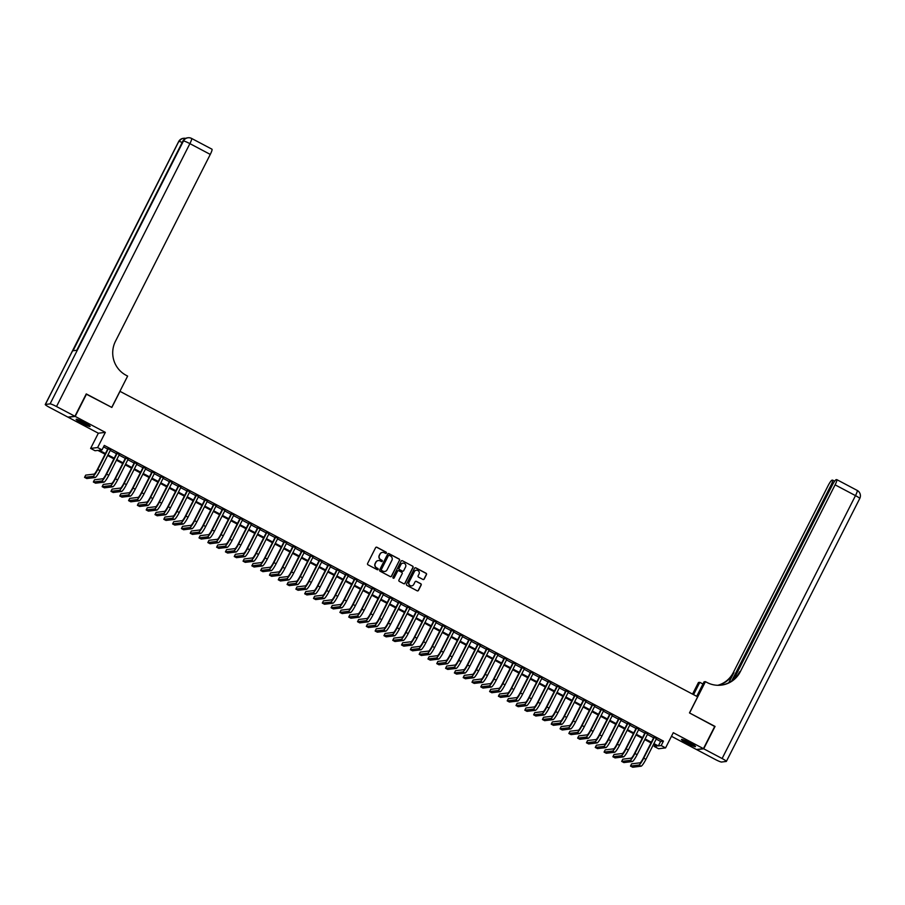 <?xml version="1.0" encoding="UTF-8"?>
<svg xmlns="http://www.w3.org/2000/svg" width="905" height="905" viewBox="0 0 905 905"><rect width="100%" height="100%" fill="white"/><g stroke="black" fill="none" stroke-linecap="round" stroke-linejoin="round"><path stroke-width="1.36" d="M386.401 553.057A0.69 0.679 83.1 0 0 386.107 552.129L376.921 547.265A0.996 0.973 83.1 0 0 375.609 547.683L367.6 563.487A0.996 0.973 83.1 0 0 368.018 564.822L377.204 569.675A0.69 0.679 83.1 0 0 378.12 569.381A0.69 0.679 83.1 0 0 377.826 568.453L376.638 567.82A3.167 3.111 83.1 0 1 375.292 563.555L375.96 562.231A3.167 3.111 83.1 0 1 380.157 560.885L381.344 561.519A0.69 0.679 83.1 0 0 382.261 561.224A0.69 0.679 83.1 0 0 381.967 560.285L380.779 559.663A3.167 3.111 83.1 0 1 379.433 555.387L380.1 554.075A3.167 3.111 83.1 0 1 384.297 552.729L385.485 553.351A0.69 0.679 83.1 0 0 386.401 553.057M385.779 553.43A0.69 0.679 83.1 0 0 385.915 552.152L376.729 547.287A0.996 0.973 83.1 0 0 376.265 547.174M377.498 569.754A0.69 0.679 83.1 0 0 377.634 568.476L376.638 567.82M381.639 561.598A0.69 0.679 83.1 0 0 381.774 560.308L380.779 559.663M689.972 742.847A7.862 0.837 -153.1 0 0 681.476 739.464A7.862 0.837 -153.1 0 0 687.019 743.209A7.862 0.837 -153.1 0 0 695.515 746.58A7.862 0.837 -153.1 0 0 689.972 742.847M84.606 422.714A7.862 0.837 -153.1 0 0 76.111 419.332A7.862 0.837 -153.1 0 0 81.654 423.065A7.862 0.837 -153.1 0 0 90.138 426.447A7.862 0.837 -153.1 0 0 84.606 422.714M422.918 579.438A0.996 0.973 83.1 0 0 424.23 579.019L426.481 574.585A0.996 0.973 83.1 0 0 426.063 573.25L415.859 567.854A0.996 0.973 83.1 0 0 414.547 568.283L406.537 584.076A0.996 0.973 83.1 0 0 406.956 585.411L417.148 590.807A0.996 0.973 83.1 0 0 418.461 590.388L421.176 585.026A0.996 0.973 83.1 0 0 420.757 583.702L416.391 581.383A0.996 0.973 83.1 0 0 415.09 581.813L413.732 584.46A2.647 2.602 83.1 0 1 409.286 584.743A2.647 2.602 83.1 0 1 409.117 582.017L414.388 571.621A2.647 2.602 83.1 0 1 418.834 571.338A2.647 2.602 83.1 0 1 419.015 574.064L418.133 575.795A0.996 0.973 83.1 0 0 418.551 577.13L422.918 579.438M656.182 739.114L660.605 741.455L663.444 741.105L661.17 745.573L665.571 747.903L658.568 748.752L654.168 746.433L657.007 746.082L653.568 744.261M86.167 394.094L111.835 407.442L120.003 391.345L697.642 696.816L689.474 712.914L714.792 726.296L703.445 748.65L673.286 732.699L665.571 747.903M86.518 394.06L75.183 416.413L68.18 417.262L98.34 433.212L90.624 448.405L97.627 447.556L102.027 449.887L99.188 450.238L105.433 453.529M98.34 433.212L105.342 432.364L75.183 416.413M105.342 432.364L97.627 447.556M663.444 741.105L104.301 445.418L102.027 449.887M399.591 560.376A0.996 0.973 83.1 0 0 399.173 559.041L388.98 553.645A0.996 0.973 83.1 0 0 387.668 554.064L379.659 569.867A0.996 0.973 83.1 0 0 380.077 571.202L390.27 576.587A0.996 0.973 83.1 0 0 391.582 576.168L399.41 560.399A0.996 0.973 83.1 0 0 398.992 559.064L388.788 553.668A0.996 0.973 83.1 0 0 388.324 553.555M402.42 560.749L412.612 566.145A0.996 0.973 83.1 0 1 413.042 567.48L405.021 583.284A0.996 0.973 83.1 0 1 403.709 583.702L399.343 581.395A0.996 0.973 83.1 0 1 398.924 580.06L402.182 573.646A0.996 0.973 83.1 0 0 401.763 572.311L398.867 570.784A0.996 0.973 83.1 0 0 397.555 571.202L394.173 577.876A0.69 0.679 83.1 0 1 393.008 577.944A0.69 0.679 83.1 0 1 392.962 577.232L401.107 561.168A0.996 0.973 83.1 0 1 402.42 560.749L412.612 566.145M671.465 736.297L696.443 749.498L703.445 748.65M110.512 449.898L107.955 448.552M119.313 454.559L116.768 453.213M128.114 459.22L125.569 457.862M136.927 463.869L134.37 462.523M145.728 468.53L143.182 467.172M154.54 473.179L151.983 471.833M163.341 477.84L160.785 476.494M172.142 482.501L169.597 481.143M180.955 487.15L178.398 485.804M189.756 491.811L187.211 490.465M198.557 496.472L196.012 495.114M207.369 501.121L204.813 499.775M216.171 505.782L213.625 504.436M224.983 510.431L222.426 509.085M233.784 515.092L231.228 513.746M242.585 519.753L240.04 518.395M251.398 524.402L248.841 523.056M260.199 529.063L257.654 527.717M269 533.724L266.455 532.366M277.812 538.373L275.256 537.027M286.614 543.034L284.068 541.688M295.426 547.683L292.869 546.337M304.227 552.344L301.67 550.998M313.028 557.005L310.483 555.647M321.841 561.654L319.284 560.308M330.642 566.315L328.096 564.969M339.443 570.976L336.898 569.618M348.255 575.625L345.699 574.279M357.056 580.286L354.511 578.94M365.869 584.935L363.312 583.589M374.67 589.596L372.113 588.25M383.471 594.257L380.926 592.899M392.284 598.906L389.727 597.56M401.085 603.567L398.539 602.221M409.886 608.228L407.341 606.87M418.698 612.877L416.142 611.531M427.499 617.538L424.954 616.192M436.312 622.188L433.755 620.841M445.113 626.848L442.556 625.502M453.914 631.509L451.369 630.152M462.727 636.158L460.17 634.812M471.528 640.819L468.982 639.473M480.329 645.48L477.783 644.122M489.141 650.129L486.585 648.783M497.942 654.79L495.397 653.444M506.755 659.44L504.198 658.093M515.556 664.1L512.999 662.754M524.357 668.761L521.812 667.404M533.169 673.411L530.613 672.064M541.971 678.071L539.425 676.725M550.772 682.732L548.226 681.375M559.584 687.381L557.028 686.035M568.385 692.042L565.84 690.696M577.198 696.692L574.641 695.345M585.999 701.352L583.442 700.006M594.8 706.013L592.255 704.656M603.612 710.663L601.056 709.316M612.414 715.323L609.868 713.977M621.215 719.984L618.669 718.627M630.027 724.634L627.47 723.287M638.828 729.294L636.283 727.948M647.641 733.955L645.084 732.598M103.566 446.878L107.695 449.061M110.252 450.407L116.507 453.722M119.053 455.068L125.309 458.371M127.865 459.729L134.11 463.032M136.666 464.378L142.922 467.693M145.467 469.039L151.723 472.342M154.28 473.688L160.536 477.003M163.081 478.349L169.337 481.652M171.882 483.01L178.138 486.313M180.695 487.659L186.95 490.974M189.496 492.32L195.751 495.623M198.308 496.981L204.553 500.284M207.109 501.63L213.365 504.945M215.91 506.291L222.166 509.594M224.723 510.94L230.979 514.255M233.524 515.601L239.78 518.904M242.325 520.262L248.581 523.565M251.138 524.911L257.393 528.226M259.939 529.572L266.194 532.875M268.751 534.233L274.996 537.536M277.552 538.882L283.808 542.197M286.353 543.543L292.609 546.846M295.166 548.192L301.422 551.507M303.967 552.853L310.223 556.156M312.768 557.514L319.024 560.817M321.58 562.163L327.836 565.478M330.382 566.824L336.637 570.127M339.194 571.485L345.439 574.788M347.995 576.134L354.251 579.449M356.796 580.795L363.052 584.098M365.609 585.445L371.865 588.759M374.41 590.105L380.666 593.409M383.211 594.766L389.467 598.069M392.023 599.415L398.279 602.73M400.825 604.076L407.08 607.379M409.637 608.737L415.881 612.04M418.438 613.386L424.694 616.701M427.239 618.047L433.495 621.35M436.052 622.697L442.307 626.011M444.853 627.357L451.109 630.661M453.654 632.018L459.91 635.321M462.466 636.668L468.722 639.982M471.267 641.328L477.523 644.632M480.08 645.989L486.324 649.292M488.881 650.638L495.137 653.953M497.682 655.299L503.938 658.602M506.495 659.96L512.75 663.263M515.296 664.609L521.552 667.913M524.097 669.27L530.353 672.573M532.909 673.92L539.165 677.234M541.71 678.58L547.966 681.884M550.523 683.241L556.767 686.544M559.324 687.891L565.58 691.205M568.125 692.551L574.381 695.855M576.938 697.212L583.193 700.515M585.739 701.861L591.994 705.165M594.54 706.522L600.796 709.825M603.352 711.172L609.608 714.486M612.153 715.832L618.409 719.136M620.966 720.493L627.21 723.796M629.767 725.143L636.023 728.457M638.568 729.803L644.824 733.107M647.38 734.464L653.636 737.767M656.442 738.604L653.885 737.258M654.903 744.973L654.168 746.433M105.082 454.208L97.864 450.396L95.025 450.735L90.624 448.405M653.919 743.582L658.331 745.924L661.17 745.573M107.978 454.887L114.234 458.19M116.79 459.536L123.046 462.851M125.591 464.197L131.847 467.5M134.393 468.847L140.648 472.161M143.205 473.507L149.461 476.811M152.006 478.168L158.262 481.471M160.819 482.818L167.063 486.132M169.62 487.478L175.875 490.781M178.421 492.139L184.677 495.442M187.233 496.788L193.489 500.103M196.034 501.449L202.29 504.752M204.835 506.099L211.091 509.413M213.648 510.759L219.904 514.063M222.449 515.42L228.705 518.723M231.261 520.07L237.506 523.384M240.063 524.73L246.318 528.034M248.864 529.391L255.12 532.694M257.676 534.041L263.932 537.355M266.477 538.701L272.733 542.005M275.278 543.351L281.534 546.665M284.091 548.011L290.347 551.315M292.892 552.672L299.148 555.975M301.704 557.322L307.949 560.636M310.506 561.982L316.761 565.286M319.307 566.643L325.562 569.946M328.119 571.293L334.375 574.607M336.92 575.953L343.176 579.257M345.721 580.603L351.977 583.917M354.534 585.264L360.79 588.567M363.335 589.924L369.591 593.228M372.147 594.574L378.392 597.888M380.948 599.234L387.204 602.538M389.75 603.895L396.005 607.198M398.562 608.545L404.818 611.859M407.363 613.205L413.619 616.509M416.164 617.855L422.42 621.169M424.977 622.516L431.233 625.819M433.778 627.176L440.034 630.48M442.59 631.826L448.835 635.14M451.391 636.486L457.647 639.79M460.193 641.147L466.448 644.451M469.005 645.797L475.261 649.111M477.806 650.457L484.062 653.761M486.607 655.107L492.863 658.421M495.42 659.768L501.675 663.071M504.221 664.428L510.477 667.732M513.033 669.078L519.278 672.392M521.834 673.739L528.09 677.042M530.635 678.399L536.891 681.703M539.448 683.049L545.704 686.363M548.249 687.71L554.505 691.013M557.05 692.37L563.306 695.674M565.863 697.02L572.118 700.323M574.664 701.68L580.919 704.984M583.476 706.33L589.721 709.644M592.277 710.991L598.533 714.294M601.078 715.651L607.334 718.955M609.891 720.301L616.147 723.615M618.692 724.962L624.948 728.265M627.493 729.622L633.749 732.926M636.306 734.272L642.561 737.575M645.107 738.933L651.362 742.236M651.023 742.915L644.767 739.611M642.211 738.265L635.955 734.951M633.409 733.604L627.154 730.301M624.597 728.944L618.353 725.64M615.796 724.294L609.54 720.98M606.995 719.633L600.739 716.33M598.182 714.973L591.927 711.669M589.381 710.323L583.125 707.009M580.58 705.662L574.324 702.359M571.768 701.013L565.512 697.698M562.967 696.352L556.711 693.049M554.154 691.692L547.91 688.388M545.353 687.042L539.097 683.728M536.552 682.381L530.296 679.078M527.739 677.721L521.484 674.417M518.938 673.071L512.683 669.757M510.137 668.41L503.881 665.107M501.325 663.761L495.069 660.446M492.524 659.1L486.268 655.797M483.711 654.439L477.467 651.136M474.91 649.79L468.654 646.475M466.109 645.129L459.853 641.826M457.297 640.469L451.041 637.165M448.495 635.819L442.24 632.505M439.694 631.158L433.438 627.855M430.882 626.498L424.626 623.194M422.081 621.848L415.825 618.545M413.268 617.187L407.024 613.884M404.467 612.538L398.211 609.223M395.666 607.877L389.41 604.574M386.854 603.216L380.598 599.913M378.052 598.567L371.797 595.252M369.251 593.906L362.996 590.603M360.439 589.245L354.183 585.942M351.638 584.596L345.382 581.293M342.825 579.935L336.581 576.632M334.024 575.286L327.768 571.971M325.223 570.625L318.967 567.322M316.411 565.964L310.155 562.661M307.61 561.315L301.354 558M298.808 556.654L292.553 553.351M289.996 551.993L283.74 548.69M281.195 547.344L274.939 544.029M272.382 542.683L266.138 539.38M263.581 538.034L257.325 534.719M254.78 533.373L248.524 530.07M245.968 528.712L239.712 525.409M237.167 524.063L230.911 520.748M228.365 519.402L222.11 516.099M219.553 514.741L213.297 511.438M210.752 510.092L204.496 506.777M201.939 505.431L195.695 502.128M193.138 500.782L186.882 497.467M184.337 496.121L178.081 492.818M175.525 491.46L169.269 488.157M166.724 486.811L160.468 483.496M157.923 482.15L151.667 478.847M149.11 477.489L142.854 474.186M140.309 472.84L134.053 469.525M131.496 468.179L125.252 464.876M122.695 463.53L116.44 460.215M113.894 458.869L107.638 455.566M660.605 741.455L658.331 745.924M382.396 552.401A3.167 3.111 83.1 0 0 379.908 554.098L380.1 554.075M380.586 559.686A3.167 3.111 83.1 0 1 379.24 555.41L379.908 554.098M378.256 560.568A3.167 3.111 83.1 0 0 375.767 562.254L375.96 562.231M376.446 567.842A3.167 3.111 83.1 0 1 375.1 563.577L375.767 562.254M390.745 576.7A0.996 0.973 83.1 0 0 391.39 576.191L399.41 560.399M389.308 555.376A0.69 0.679 83.1 0 0 388.392 555.67L381.356 569.539A0.69 0.679 83.1 0 0 381.65 570.467L382.906 571.134A3.167 3.111 83.1 0 0 387.091 569.788L391.899 560.308A3.167 3.111 83.1 0 0 390.564 556.043L389.308 555.376M388.822 555.319A0.69 0.679 83.1 0 0 388.2 555.693L388.392 555.67M384.614 571.485A3.167 3.111 83.1 0 1 382.713 571.157L381.458 570.501A0.69 0.679 83.1 0 1 381.163 569.562L388.2 555.693M404.184 583.816A0.996 0.973 83.1 0 0 404.829 583.306L412.85 567.503A0.996 0.973 83.1 0 0 412.431 566.168M398.2 570.693A0.996 0.973 83.1 0 0 397.363 571.225L394.173 577.876M405.553 567.005A2.647 2.602 83.1 0 0 402.917 563.148A2.647 2.602 83.1 0 0 400.926 564.55L399.071 568.216A0.996 0.973 83.1 0 0 399.49 569.55L402.386 571.089A0.996 0.973 83.1 0 0 403.698 570.659L405.553 567.005M402.827 563.159A2.647 2.602 83.1 0 0 400.734 564.573L400.926 564.55M402.849 571.202A0.996 0.973 83.1 0 1 402.193 571.112L399.297 569.573A0.996 0.973 83.1 0 1 398.879 568.238L400.734 564.573M416.289 570.229A2.647 2.602 83.1 0 0 414.196 571.643L414.388 571.621M411.651 585.886A2.647 2.602 83.1 0 1 408.924 582.039L414.196 571.643M417.624 590.92A0.996 0.973 83.1 0 0 418.268 590.411L420.983 585.06A0.996 0.973 83.1 0 0 420.565 583.725L416.21 581.406A0.996 0.973 83.1 0 0 415.734 581.304M423.393 579.551A0.996 0.973 83.1 0 0 424.038 579.042L426.289 574.607A0.996 0.973 83.1 0 0 425.87 573.272L415.667 567.876A0.996 0.973 83.1 0 0 415.203 567.774M108.08 448.314L97.321 469.525A5.045 0.792 117.9 0 1 94.109 474.107L85.692 475.125L84.55 477.365L92.966 476.347A7.568 1.177 -62.1 0 0 97.797 469.469L108.43 448.495M84.55 477.365L86.756 478.53L95.172 477.512A7.568 1.177 -62.1 0 0 99.991 470.623L110.636 449.661M88.916 425.248A6.81 0.724 26.9 0 1 85.353 423.879A6.81 0.724 26.9 0 1 77.796 419.615M80.307 420.621A6.301 0.667 -153.1 0 0 85.443 423.302A6.301 0.667 -153.1 0 0 86.631 423.823M77.174 419.411A7.817 0.837 -153.1 0 0 85.636 424.128A7.817 0.837 -153.1 0 0 89.448 425.633M694.282 745.392A6.81 0.724 26.9 0 1 690.719 744.012A6.81 0.724 26.9 0 1 683.162 739.747M685.673 740.754A6.301 0.667 -153.1 0 0 690.809 743.446A6.301 0.667 -153.1 0 0 691.997 743.967M682.551 739.555A7.817 0.837 -153.1 0 0 691.001 744.272A7.817 0.837 -153.1 0 0 694.814 745.777M74.923 416.266L86.258 393.913L111.756 407.397L127.628 376.095L126.134 375.304A25.216 24.752 -96.9 0 1 115.455 341.309L210.277 154.416L189.892 143.635L56.517 406.537L74.923 416.266L67.909 417.115L49.515 407.386A6.052 0.645 -153.1 0 1 45.25 404.512L178.624 141.61A6.052 0.645 26.9 0 1 178.738 141.553L45.363 404.456A6.052 0.645 -153.1 0 0 45.25 404.512M56.517 406.537A6.052 0.645 -153.1 0 0 50.092 403.879L45.363 404.456M182.188 142.481A6.052 0.645 26.9 0 0 179.213 141.497A6.052 5.939 -96.9 0 1 183.772 138.284L183.296 138.341A6.052 5.939 83.1 0 0 178.738 141.553L73.056 350.744L76.846 350.292L183.477 140.976A6.052 0.645 26.9 0 1 189.892 143.635A6.052 0.95 -62.1 0 0 191.589 138.431A6.052 0.95 -62.1 0 0 191.475 138.408A6.052 5.939 -96.9 0 0 188.025 137.764L187.55 137.82A6.052 5.939 83.1 0 0 183.002 141.033A6.052 0.645 26.9 0 0 182.889 141.09L76.755 350.292M211.861 149.189A6.052 0.95 117.9 0 1 211.974 149.201A6.052 0.95 117.9 0 1 210.277 154.416M714.69 726.477L689.565 712.959L705.436 681.657L706.929 682.449A25.216 24.752 83.1 0 0 740.29 671.736L835.1 484.842A6.052 0.95 -62.1 0 0 836.797 479.627A6.052 0.95 -62.1 0 0 836.695 479.616L836.13 479.684A6.052 0.95 -62.1 0 0 832.272 485.182L733.785 679.316M696.714 696.318L704.067 681.827L705.436 681.657M692.54 694.124L698.434 682.506L699.803 682.347L702.959 684.01M703.705 748.797L696.703 749.645L715.108 759.374A6.052 0.645 -153.1 0 0 721.523 762.033L726.263 761.456A6.052 0.645 -153.1 0 0 726.376 761.399A6.052 0.645 -153.1 0 0 722.111 758.526L703.705 748.797L715.052 726.432M693.558 694.655L699.803 682.347M731.692 680.967L830.926 485.352A6.052 0.95 -62.1 0 0 832.623 480.136A6.052 0.95 -62.1 0 0 832.521 480.125L831.955 480.193A6.052 0.95 -62.1 0 0 828.098 485.691L733.288 672.585A25.216 24.752 83.1 0 1 717.778 685.289M718.129 685.3A25.216 24.752 83.1 0 0 733.966 672.506L728.785 682.709M720.968 685.164A25.216 24.752 83.1 0 0 739.611 671.815L740.29 671.736M116.881 452.964L106.123 474.175A5.045 0.792 117.9 0 1 102.91 478.768L94.493 479.786L93.362 482.014L101.779 480.996A7.568 1.177 -62.1 0 0 106.598 474.118L117.231 453.156M93.362 482.014L95.557 483.18L103.973 482.161A7.568 1.177 -62.1 0 0 108.804 475.283L119.437 454.31M125.693 457.625L114.924 478.836A5.045 0.792 117.9 0 1 111.711 483.417L103.294 484.447L102.163 486.675L110.58 485.657A7.568 1.177 -62.1 0 0 115.399 478.779L126.044 457.806M102.163 486.675L104.369 487.84L112.786 486.822A7.568 1.177 -62.1 0 0 117.605 479.944L128.239 458.971M134.494 462.274L123.736 483.496A5.045 0.792 117.9 0 1 120.523 488.078L112.107 489.096L110.976 491.336L119.381 490.318A7.568 1.177 -62.1 0 0 124.211 483.428L134.845 462.466M110.976 491.336L113.17 492.501L121.587 491.472A7.568 1.177 -62.1 0 0 126.406 484.594L137.051 463.632M143.307 466.935L132.537 488.146A5.045 0.792 117.9 0 1 129.325 492.739L120.908 493.757L119.777 495.985L128.193 494.967A7.568 1.177 -62.1 0 0 133.012 488.089L143.646 467.116M119.777 495.985L121.983 497.15L130.388 496.132A7.568 1.177 -62.1 0 0 135.218 489.254L145.852 468.281M152.108 471.596L141.35 492.806A5.045 0.792 117.9 0 1 138.126 497.388L129.72 498.406L128.578 500.646L136.994 499.628A7.568 1.177 -62.1 0 0 141.814 492.75L152.459 471.777M128.578 500.646L130.784 501.811L139.2 500.793A7.568 1.177 -62.1 0 0 144.019 493.915L154.653 472.942M160.909 476.245L150.151 497.456A5.045 0.792 117.9 0 1 146.938 502.049L138.522 503.067L137.39 505.307L145.807 504.277A7.568 1.177 -62.1 0 0 150.626 497.399L161.26 476.437M137.39 505.307L139.585 506.472L148.001 505.443A7.568 1.177 -62.1 0 0 152.821 498.565L163.466 477.602M169.721 480.906L158.952 502.117A5.045 0.792 117.9 0 1 155.739 506.698L147.323 507.728L146.191 509.956L154.608 508.938A7.568 1.177 -62.1 0 0 159.427 502.06L170.072 481.087M146.191 509.956L148.397 511.121L156.803 510.103A7.568 1.177 -62.1 0 0 161.633 503.225L172.267 482.252M178.523 485.566L167.764 506.777A5.045 0.792 117.9 0 1 164.552 511.359L156.135 512.377L154.993 514.617L163.409 513.599A7.568 1.177 -62.1 0 0 168.24 506.721L178.873 485.747M154.993 514.617L157.199 515.782L165.615 514.764A7.568 1.177 -62.1 0 0 170.434 507.875L181.079 486.913M187.324 490.216L176.566 511.427A5.045 0.792 117.9 0 1 173.353 516.02L164.936 517.038L163.805 519.278L172.222 518.248A7.568 1.177 -62.1 0 0 177.041 511.37L187.674 490.408M163.805 519.278L166 520.432L174.416 519.413A7.568 1.177 -62.1 0 0 179.247 512.535L189.88 491.562M196.136 494.877L185.367 516.088A5.045 0.792 117.9 0 1 182.154 520.669L173.737 521.699L172.606 523.927L181.023 522.909A7.568 1.177 -62.1 0 0 185.842 516.031L196.487 495.058M172.606 523.927L174.812 525.092L183.229 524.074A7.568 1.177 -62.1 0 0 188.048 517.196L198.681 496.223M204.937 499.526L194.179 520.748A5.045 0.792 117.9 0 1 190.966 525.33L182.55 526.348L181.419 528.588L189.824 527.57A7.568 1.177 -62.1 0 0 194.654 520.68L205.288 499.718M181.419 528.588L183.613 529.753L192.03 528.724A7.568 1.177 -62.1 0 0 196.849 521.846L207.494 500.884M213.75 504.187L202.98 525.398A5.045 0.792 117.9 0 1 199.767 529.991L191.351 531.009L190.22 533.237L198.636 532.219A7.568 1.177 -62.1 0 0 203.455 525.341L214.089 504.368M190.22 533.237L192.426 534.403L200.831 533.384A7.568 1.177 -62.1 0 0 205.661 526.506L216.295 505.533M222.551 508.848L211.793 530.059A5.045 0.792 117.9 0 1 208.569 534.64L200.163 535.658L199.021 537.898L207.437 536.88A7.568 1.177 -62.1 0 0 212.256 530.002L222.901 509.029M199.021 537.898L201.227 539.063L209.643 538.045A7.568 1.177 -62.1 0 0 214.462 531.167L225.096 510.194M231.352 513.497L220.594 534.708A5.045 0.792 117.9 0 1 217.381 539.301L208.965 540.319L207.833 542.559L216.25 541.529A7.568 1.177 -62.1 0 0 221.069 534.651L231.703 513.689M207.833 542.559L210.028 543.724L218.444 542.695A7.568 1.177 -62.1 0 0 223.264 535.817L233.909 514.855M240.164 518.158L229.395 539.369A5.045 0.792 117.9 0 1 226.182 543.95L217.766 544.98L216.634 547.208L225.051 546.19A7.568 1.177 -62.1 0 0 229.87 539.312L240.515 518.339M216.634 547.208L218.84 548.373L227.246 547.355A7.568 1.177 -62.1 0 0 232.076 540.477L242.71 519.504M248.966 522.819L238.207 544.029A5.045 0.792 117.9 0 1 234.995 548.611L226.578 549.629L225.436 551.869L233.852 550.851A7.568 1.177 -62.1 0 0 238.682 543.973L249.316 523M225.436 551.869L227.641 553.034L236.058 552.016A7.568 1.177 -62.1 0 0 240.877 545.138L251.522 524.165M257.767 527.468L247.008 548.679A5.045 0.792 117.9 0 1 243.796 553.272L235.379 554.29L234.248 556.53L242.664 555.5A7.568 1.177 -62.1 0 0 247.484 548.622L258.117 527.66M234.248 556.53L236.443 557.684L244.859 556.666A7.568 1.177 -62.1 0 0 249.69 549.788L260.323 528.814M266.579 532.129L255.81 553.34A5.045 0.792 117.9 0 1 252.597 557.921L244.18 558.951L243.049 561.179L251.466 560.161A7.568 1.177 -62.1 0 0 256.285 553.283L266.93 532.31M243.049 561.179L245.255 562.344L253.672 561.326A7.568 1.177 -62.1 0 0 258.491 554.448L269.124 533.475M275.38 536.778L264.622 558A5.045 0.792 117.9 0 1 261.409 562.582L252.993 563.6L251.862 565.84L260.267 564.822A7.568 1.177 -62.1 0 0 265.097 557.933L275.731 536.97M251.862 565.84L254.056 567.005L262.473 565.976A7.568 1.177 -62.1 0 0 267.292 559.098L277.937 538.136M284.193 541.439L273.423 562.65A5.045 0.792 117.9 0 1 270.21 567.243L261.794 568.261L260.663 570.489L269.079 569.471A7.568 1.177 -62.1 0 0 273.898 562.593L284.532 541.62M260.663 570.489L262.869 571.655L271.274 570.636A7.568 1.177 -62.1 0 0 276.104 563.758L286.738 542.785M292.994 546.1L282.236 567.311A5.045 0.792 117.9 0 1 279.012 571.892L270.606 572.91L269.464 575.15L277.88 574.132A7.568 1.177 -62.1 0 0 282.699 567.254L293.344 546.281M269.464 575.15L271.67 576.315L280.086 575.297A7.568 1.177 -62.1 0 0 284.905 568.419L295.539 547.446M301.795 550.749L291.037 571.96A5.045 0.792 117.9 0 1 287.824 576.553L279.407 577.571L278.276 579.811L286.693 578.781A7.568 1.177 -62.1 0 0 291.512 571.903L302.146 550.941M278.276 579.811L280.471 580.976L288.887 579.947A7.568 1.177 -62.1 0 0 293.706 573.069L304.352 552.107M310.607 555.41L299.838 576.621A5.045 0.792 117.9 0 1 296.625 581.202L288.209 582.232L287.077 584.46L295.494 583.442A7.568 1.177 -62.1 0 0 300.313 576.564L310.958 555.591M287.077 584.46L289.283 585.625L297.688 584.607A7.568 1.177 -62.1 0 0 302.519 577.729L313.153 556.756M319.408 560.071L308.65 581.282A5.045 0.792 117.9 0 1 305.438 585.863L297.021 586.881L295.878 589.121L304.295 588.103A7.568 1.177 -62.1 0 0 309.125 581.225L319.759 560.252M295.878 589.121L298.084 590.286L306.501 589.268A7.568 1.177 -62.1 0 0 311.32 582.39L321.965 561.417M328.21 564.72L317.451 585.931A5.045 0.792 117.9 0 1 314.239 590.524L305.822 591.542L304.691 593.782L313.107 592.752A7.568 1.177 -62.1 0 0 317.927 585.874L328.56 564.912M304.691 593.782L306.885 594.936L315.302 593.918A7.568 1.177 -62.1 0 0 320.132 587.04L330.766 566.066M337.022 569.381L326.252 590.592A5.045 0.792 117.9 0 1 323.04 595.173L314.623 596.203L313.492 598.431L321.909 597.413A7.568 1.177 -62.1 0 0 326.728 590.535L337.373 569.562M313.492 598.431L315.698 599.596L324.114 598.578A7.568 1.177 -62.1 0 0 328.934 591.7L339.567 570.727M345.823 574.03L335.065 595.252A5.045 0.792 117.9 0 1 331.852 599.834L323.436 600.852L322.304 603.092L330.71 602.074A7.568 1.177 -62.1 0 0 335.54 595.185L346.174 574.223M322.304 603.092L324.499 604.257L332.916 603.228A7.568 1.177 -62.1 0 0 337.735 596.35L348.38 575.388M354.636 578.691L343.866 599.902A5.045 0.792 117.9 0 1 340.653 604.495L332.237 605.513L331.106 607.741L339.522 606.723A7.568 1.177 -62.1 0 0 344.341 599.845L354.975 578.872M331.106 607.741L333.312 608.907L341.717 607.889A7.568 1.177 -62.1 0 0 346.547 601.01L357.181 580.037M363.437 583.352L352.679 604.563A5.045 0.792 117.9 0 1 349.454 609.144L341.049 610.162L339.907 612.402L348.323 611.384A7.568 1.177 -62.1 0 0 353.142 604.506L363.787 583.533M339.907 612.402L342.113 613.567L350.529 612.549A7.568 1.177 -62.1 0 0 355.348 605.671L365.982 584.698M372.238 588.001L361.48 609.212A5.045 0.792 117.9 0 1 358.267 613.805L349.85 614.823L348.719 617.063L357.136 616.034A7.568 1.177 -62.1 0 0 361.955 609.156L372.589 588.193M348.719 617.063L350.914 618.228L359.33 617.199A7.568 1.177 -62.1 0 0 364.149 610.321L374.794 589.359M381.05 592.662L370.281 613.873A5.045 0.792 117.9 0 1 367.068 618.454L358.652 619.484L357.52 621.712L365.937 620.694A7.568 1.177 -62.1 0 0 370.756 613.816L381.401 592.843M357.52 621.712L359.726 622.878L368.131 621.859A7.568 1.177 -62.1 0 0 372.962 614.981L383.596 594.008M389.851 597.323L379.093 618.534A5.045 0.792 117.9 0 1 375.88 623.115L367.464 624.133L366.321 626.373L374.738 625.355A7.568 1.177 -62.1 0 0 379.568 618.477L390.202 597.504M366.321 626.373L368.527 627.538L376.944 626.52A7.568 1.177 -62.1 0 0 381.763 619.642L392.408 598.669M398.653 601.972L387.894 623.183A5.045 0.792 117.9 0 1 384.682 627.776L376.265 628.794L375.134 631.034L383.55 630.004A7.568 1.177 -62.1 0 0 388.369 623.126L399.003 602.164M375.134 631.034L377.328 632.188L385.745 631.17A7.568 1.177 -62.1 0 0 390.575 624.292L401.209 603.318M407.465 606.633L396.695 627.844A5.045 0.792 117.9 0 1 393.483 632.425L385.066 633.455L383.935 635.683L392.351 634.665A7.568 1.177 -62.1 0 0 397.171 627.787L407.816 606.814M383.935 635.683L386.141 636.849L394.557 635.83A7.568 1.177 -62.1 0 0 399.377 628.952L410.01 607.979M416.266 611.282L405.508 632.505A5.045 0.792 117.9 0 1 402.295 637.086L393.879 638.104L392.747 640.344L401.153 639.326A7.568 1.177 -62.1 0 0 405.983 632.448L416.617 611.475M392.747 640.344L394.942 641.509L403.359 640.48A7.568 1.177 -62.1 0 0 408.178 633.602L418.823 612.64M425.079 615.943L414.309 637.154A5.045 0.792 117.9 0 1 411.096 641.747L402.68 642.765L401.548 644.994L409.965 643.975A7.568 1.177 -62.1 0 0 414.784 637.097L425.418 616.124M401.548 644.994L403.754 646.159L412.16 645.141A7.568 1.177 -62.1 0 0 416.99 638.263L427.624 617.289M433.88 620.604L423.121 641.815A5.045 0.792 117.9 0 1 419.897 646.396L411.492 647.414L410.35 649.654L418.766 648.636A7.568 1.177 -62.1 0 0 423.585 641.758L434.23 620.785M410.35 649.654L412.556 650.819L420.972 649.801A7.568 1.177 -62.1 0 0 425.791 642.923L436.425 621.95M442.681 625.253L431.923 646.464A5.045 0.792 117.9 0 1 428.71 651.057L420.293 652.075L419.162 654.315L427.579 653.286A7.568 1.177 -62.1 0 0 432.398 646.408L443.031 625.446M419.162 654.315L421.357 655.48L429.773 654.451A7.568 1.177 -62.1 0 0 434.592 647.573L445.237 626.611M451.493 629.914L440.724 651.125A5.045 0.792 117.9 0 1 437.511 655.706L429.094 656.736L427.963 658.964L436.38 657.946A7.568 1.177 -62.1 0 0 441.199 651.068L451.844 630.095M427.963 658.964L430.169 660.13L438.574 659.112A7.568 1.177 -62.1 0 0 443.405 652.233L454.039 631.26M460.294 634.575L449.536 655.786A5.045 0.792 117.9 0 1 446.323 660.367L437.907 661.385L436.764 663.625L445.181 662.607A7.568 1.177 -62.1 0 0 450.011 655.729L460.645 634.756M436.764 663.625L438.97 664.79L447.387 663.772A7.568 1.177 -62.1 0 0 452.206 656.894L462.851 635.921M469.095 639.224L458.337 660.435A5.045 0.792 117.9 0 1 455.125 665.028L446.708 666.046L445.577 668.286L453.993 667.257A7.568 1.177 -62.1 0 0 458.812 660.379L469.446 639.416M445.577 668.286L447.771 669.44L456.188 668.422A7.568 1.177 -62.1 0 0 461.018 661.544L471.652 640.582M477.908 643.885L467.138 665.096A5.045 0.792 117.9 0 1 463.926 669.677L455.509 670.707L454.378 672.935L462.794 671.917A7.568 1.177 -62.1 0 0 467.614 665.039L478.259 644.066M454.378 672.935L456.584 674.101L465 673.082A7.568 1.177 -62.1 0 0 469.819 666.204L480.453 645.231M486.709 648.534L475.951 669.757A5.045 0.792 117.9 0 1 472.738 674.338L464.322 675.356L463.19 677.596L471.596 676.578A7.568 1.177 -62.1 0 0 476.426 669.7L487.06 648.727M463.19 677.596L465.385 678.761L473.801 677.743A7.568 1.177 -62.1 0 0 478.621 670.854L489.266 649.892M495.521 653.195L484.752 674.406A5.045 0.792 117.9 0 1 481.539 678.999L473.123 680.017L471.991 682.246L480.408 681.227A7.568 1.177 -62.1 0 0 485.227 674.349L495.861 653.376M471.991 682.246L474.197 683.411L482.603 682.393A7.568 1.177 -62.1 0 0 487.433 675.515L498.067 654.541M504.323 657.856L493.564 679.067A5.045 0.792 117.9 0 1 490.34 683.648L481.935 684.666L480.793 686.906L489.209 685.888A7.568 1.177 -62.1 0 0 494.028 679.01L504.673 658.037M480.793 686.906L482.999 688.072L491.415 687.053A7.568 1.177 -62.1 0 0 496.234 680.175L506.868 659.202M513.124 662.505L502.365 683.716A5.045 0.792 117.9 0 1 499.153 688.309L490.736 689.327L489.605 691.567L498.022 690.538A7.568 1.177 -62.1 0 0 502.841 683.66L513.474 662.698M489.605 691.567L491.8 692.732L500.216 691.703A7.568 1.177 -62.1 0 0 505.035 684.825L515.68 663.863M521.936 667.166L511.167 688.377A5.045 0.792 117.9 0 1 507.954 692.958L499.537 693.988L498.406 696.217L506.823 695.198A7.568 1.177 -62.1 0 0 511.642 688.32L522.287 667.347M498.406 696.217L500.612 697.382L509.017 696.364A7.568 1.177 -62.1 0 0 513.848 689.486L524.481 668.512M530.737 671.827L519.979 693.038A5.045 0.792 117.9 0 1 516.766 697.619L508.35 698.637L507.207 700.877L515.624 699.859A7.568 1.177 -62.1 0 0 520.454 692.981L531.088 672.008M507.207 700.877L509.413 702.042L517.83 701.024A7.568 1.177 -62.1 0 0 522.649 694.146L533.294 673.173M539.538 676.476L528.78 697.687A5.045 0.792 117.9 0 1 525.567 702.28L517.151 703.298L516.02 705.538L524.436 704.509A7.568 1.177 -62.1 0 0 529.255 697.631L539.889 676.668M516.02 705.538L518.214 706.692L526.631 705.674A7.568 1.177 -62.1 0 0 531.461 698.796L542.095 677.834M548.351 681.137L537.581 702.348A5.045 0.792 117.9 0 1 534.369 706.929L525.952 707.959L524.821 710.187L533.237 709.169A7.568 1.177 -62.1 0 0 538.056 702.291L548.702 681.318M524.821 710.187L527.027 711.353L535.443 710.335A7.568 1.177 -62.1 0 0 540.262 703.457L550.896 682.483M557.152 685.798L546.394 707.009A5.045 0.792 117.9 0 1 543.181 711.59L534.765 712.608L533.633 714.848L542.038 713.83A7.568 1.177 -62.1 0 0 546.869 706.952L557.503 685.979M533.633 714.848L535.828 716.013L544.244 714.995A7.568 1.177 -62.1 0 0 549.064 708.106L559.709 687.144M565.964 690.447L555.195 711.658A5.045 0.792 117.9 0 1 551.982 716.251L543.566 717.269L542.434 719.498L550.851 718.48A7.568 1.177 -62.1 0 0 555.67 711.601L566.304 690.639M542.434 719.498L544.64 720.663L553.046 719.645A7.568 1.177 -62.1 0 0 557.876 712.767L568.51 691.793M574.765 695.108L564.007 716.319A5.045 0.792 117.9 0 1 560.783 720.9L552.378 721.918L551.236 724.158L559.652 723.14A7.568 1.177 -62.1 0 0 564.471 716.262L575.116 695.289M551.236 724.158L553.441 725.324L561.858 724.305A7.568 1.177 -62.1 0 0 566.677 717.427L577.311 696.454M583.567 699.757L572.808 720.968A5.045 0.792 117.9 0 1 569.596 725.561L561.179 726.579L560.048 728.819L568.464 727.79A7.568 1.177 -62.1 0 0 573.284 720.912L583.917 699.95M560.048 728.819L562.243 729.984L570.659 728.955A7.568 1.177 -62.1 0 0 575.478 722.077L586.123 701.115M592.379 704.418L581.61 725.629A5.045 0.792 117.9 0 1 578.397 730.222L569.98 731.24L568.849 733.469L577.266 732.45A7.568 1.177 -62.1 0 0 582.085 725.572L592.73 704.599M568.849 733.469L571.055 734.634L579.46 733.616A7.568 1.177 -62.1 0 0 584.291 726.738L594.924 705.764M601.18 709.079L590.422 730.29A5.045 0.792 117.9 0 1 587.209 734.871L578.793 735.889L577.65 738.129L586.067 737.111A7.568 1.177 -62.1 0 0 590.897 730.233L601.531 709.26M577.65 738.129L579.856 739.295L588.273 738.276A7.568 1.177 -62.1 0 0 593.092 731.398L603.737 710.425M609.981 713.728L599.223 734.939A5.045 0.792 117.9 0 1 596.01 739.532L587.594 740.55L586.463 742.79L594.879 741.761A7.568 1.177 -62.1 0 0 599.698 734.883L610.332 713.921M586.463 742.79L588.657 743.955L597.074 742.926A7.568 1.177 -62.1 0 0 601.904 736.048L612.538 715.086M618.794 718.389L608.024 739.6A5.045 0.792 117.9 0 1 604.812 744.182L596.395 745.211L595.264 747.44L603.68 746.421A7.568 1.177 -62.1 0 0 608.499 739.543L619.144 718.57M595.264 747.44L597.47 748.605L605.886 747.587A7.568 1.177 -62.1 0 0 610.705 740.709L621.339 719.735M627.595 723.05L616.837 744.261A5.045 0.792 117.9 0 1 613.624 748.842L605.207 749.86L604.076 752.1L612.481 751.082A7.568 1.177 -62.1 0 0 617.312 744.204L627.946 723.231M604.076 752.1L606.271 753.265L614.687 752.247A7.568 1.177 -62.1 0 0 619.506 745.358L630.152 724.396M636.407 727.699L625.638 748.91A5.045 0.792 117.9 0 1 622.425 753.503L614.009 754.521L612.877 756.75L621.294 755.732A7.568 1.177 -62.1 0 0 626.113 748.854L636.747 727.892M612.877 756.75L615.083 757.915L623.488 756.897A7.568 1.177 -62.1 0 0 628.319 750.019L638.953 729.045M645.208 732.36L634.45 753.571A5.045 0.792 117.9 0 1 631.226 758.152L622.821 759.171L621.678 761.41L630.095 760.392A7.568 1.177 -62.1 0 0 634.914 753.514L645.559 732.541M621.678 761.41L623.884 762.576L632.301 761.558A7.568 1.177 -62.1 0 0 637.12 754.68L647.754 733.706M654.01 737.009L643.251 758.232A5.045 0.792 117.9 0 1 640.039 762.813L631.622 763.831L630.491 766.071L638.907 765.053A7.568 1.177 -62.1 0 0 643.726 758.164L654.36 737.202M630.491 766.071L632.686 767.236L641.102 766.207A7.568 1.177 -62.1 0 0 645.921 759.329L656.566 738.367M97.797 469.469L99.991 470.623M92.966 476.347L95.172 477.512M50.092 403.879L183.477 140.976A6.052 5.939 -96.9 0 1 188.025 137.764A6.052 6.052 0 0 1 191.589 138.431L211.974 149.201M183.772 138.284A6.052 5.939 -96.9 0 1 185.683 138.363A6.052 6.052 0 0 0 183.772 138.284M733.966 672.506L733.288 672.585M722.111 758.526L855.485 495.623L835.1 484.842M831.921 485.872L830.926 485.352M855.485 495.623A6.052 0.645 26.9 0 1 859.75 498.497A6.052 6.052 0 0 0 857.182 490.408A6.052 0.95 117.9 0 1 855.485 495.623M857.08 490.397A6.052 0.95 117.9 0 1 857.182 490.408L836.797 479.627M106.598 474.118L108.804 475.283M101.779 480.996L103.973 482.161M115.399 478.779L117.605 479.944M110.58 485.657L112.786 486.822M124.211 483.428L126.406 484.594M119.381 490.318L121.587 491.472M133.012 488.089L135.218 489.254M128.193 494.967L130.388 496.132M141.814 492.75L144.019 493.915M136.994 499.628L139.2 500.793M150.626 497.399L152.821 498.565M145.807 504.277L148.001 505.443M159.427 502.06L161.633 503.225M154.608 508.938L156.803 510.103M168.24 506.721L170.434 507.875M163.409 513.599L165.615 514.764M177.041 511.37L179.247 512.535M172.222 518.248L174.416 519.413M185.842 516.031L188.048 517.196M181.023 522.909L183.229 524.074M194.654 520.68L196.849 521.846M189.824 527.57L192.03 528.724M203.455 525.341L205.661 526.506M198.636 532.219L200.831 533.384M212.256 530.002L214.462 531.167M207.437 536.88L209.643 538.045M221.069 534.651L223.264 535.817M216.25 541.529L218.444 542.695M229.87 539.312L232.076 540.477M225.051 546.19L227.246 547.355M238.682 543.973L240.877 545.138M233.852 550.851L236.058 552.016M247.484 548.622L249.69 549.788M242.664 555.5L244.859 556.666M256.285 553.283L258.491 554.448M251.466 560.161L253.672 561.326M265.097 557.933L267.292 559.098M260.267 564.822L262.473 565.976M273.898 562.593L276.104 563.758M269.079 569.471L271.274 570.636M282.699 567.254L284.905 568.419M277.88 574.132L280.086 575.297M291.512 571.903L293.706 573.069M286.693 578.781L288.887 579.947M300.313 576.564L302.519 577.729M295.494 583.442L297.688 584.607M309.125 581.225L311.32 582.39M304.295 588.103L306.501 589.268M317.927 585.874L320.132 587.04M313.107 592.752L315.302 593.918M326.728 590.535L328.934 591.7M321.909 597.413L324.114 598.578M335.54 595.185L337.735 596.35M330.71 602.074L332.916 603.228M344.341 599.845L346.547 601.01M339.522 606.723L341.717 607.889M353.142 604.506L355.348 605.671M348.323 611.384L350.529 612.549M361.955 609.156L364.149 610.321M357.136 616.034L359.33 617.199M370.756 613.816L372.962 614.981M365.937 620.694L368.131 621.859M379.568 618.477L381.763 619.642M374.738 625.355L376.944 626.52M388.369 623.126L390.575 624.292M383.55 630.004L385.745 631.17M397.171 627.787L399.377 628.952M392.351 634.665L394.557 635.83M405.983 632.448L408.178 633.602M401.153 639.326L403.359 640.48M414.784 637.097L416.99 638.263M409.965 643.975L412.16 645.141M423.585 641.758L425.791 642.923M418.766 648.636L420.972 649.801M432.398 646.408L434.592 647.573M427.579 653.286L429.773 654.451M441.199 651.068L443.405 652.233M436.38 657.946L438.574 659.112M450.011 655.729L452.206 656.894M445.181 662.607L447.387 663.772M458.812 660.379L461.018 661.544M453.993 667.257L456.188 668.422M467.614 665.039L469.819 666.204M462.794 671.917L465 673.082M476.426 669.7L478.621 670.854M471.596 676.578L473.801 677.743M485.227 674.349L487.433 675.515M480.408 681.227L482.603 682.393M494.028 679.01L496.234 680.175M489.209 685.888L491.415 687.053M502.841 683.66L505.035 684.825M498.022 690.538L500.216 691.703M511.642 688.32L513.848 689.486M506.823 695.198L509.017 696.364M520.454 692.981L522.649 694.146M515.624 699.859L517.83 701.024M529.255 697.631L531.461 698.796M524.436 704.509L526.631 705.674M538.056 702.291L540.262 703.457M533.237 709.169L535.443 710.335M546.869 706.952L549.064 708.106M542.038 713.83L544.244 714.995M555.67 711.601L557.876 712.767M550.851 718.48L553.046 719.645M564.471 716.262L566.677 717.427M559.652 723.14L561.858 724.305M573.284 720.912L575.478 722.077M568.464 727.79L570.659 728.955M582.085 725.572L584.291 726.738M577.266 732.45L579.46 733.616M590.897 730.233L593.092 731.398M586.067 737.111L588.273 738.276M599.698 734.883L601.904 736.048M594.879 741.761L597.074 742.926M608.499 739.543L610.705 740.709M603.68 746.421L605.886 747.587M617.312 744.204L619.506 745.358M612.481 751.082L614.687 752.247M626.113 748.854L628.319 750.019M621.294 755.732L623.488 756.897M634.914 753.514L637.12 754.68M630.095 760.392L632.301 761.558M643.726 758.164L645.921 759.329M638.907 765.053L641.102 766.207M183.296 138.341A6.052 6.052 0 0 0 178.624 141.61M187.55 137.82A6.052 6.052 0 0 0 182.889 141.09M834.636 481.2L832.623 480.136M726.376 761.399L859.75 498.497"/></g></svg>
